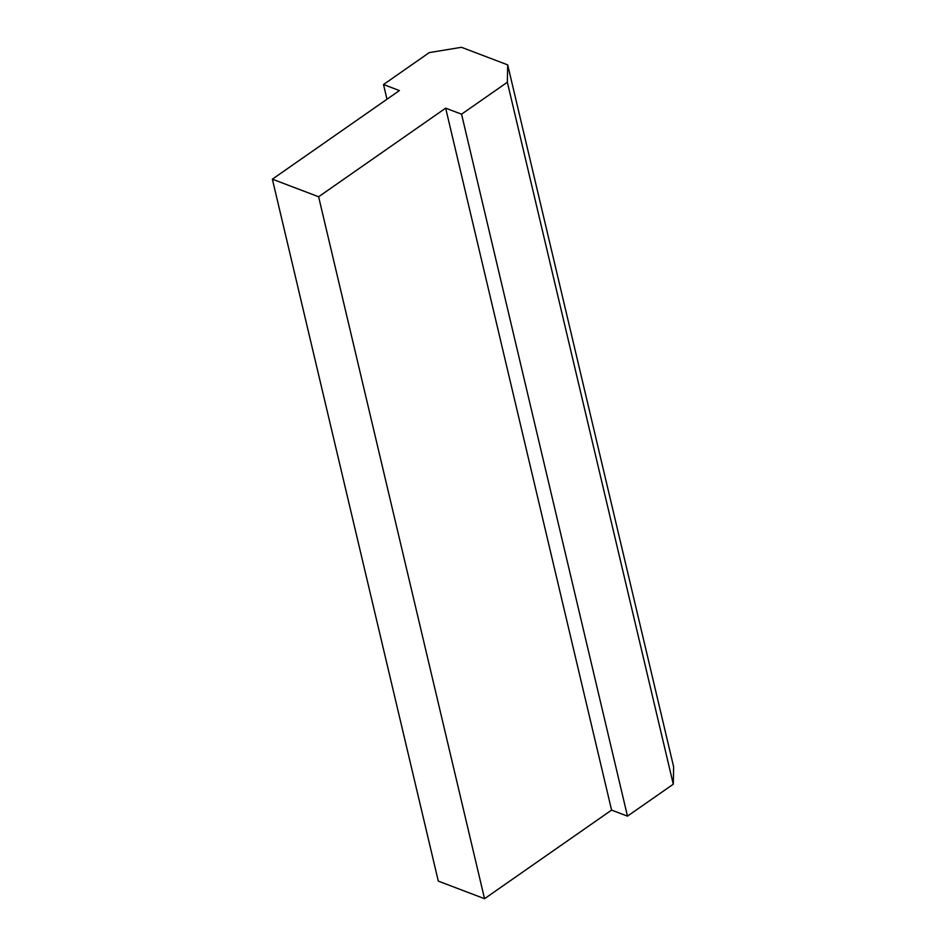 <?xml version="1.0" encoding="UTF-8"?>
<svg xmlns="http://www.w3.org/2000/svg" width="946" height="946" viewBox="0 0 946 946"><rect width="100%" height="100%" fill="white"/><g stroke="black" fill="none" stroke-linecap="round" stroke-linejoin="round"><path stroke-width="1.42" d="M445.661 108.151L611.589 810.095L484.541 898.7L318.613 196.756L445.661 108.151L461.553 114.194L627.482 816.138L611.589 810.095M484.541 898.7L438.305 881.116L272.365 179.172L399.413 90.568L383.508 84.525L429.307 52.586L461.459 47.3L507.695 64.884L507.352 82.255L461.553 114.194M507.695 64.884L673.635 766.828L673.28 784.21L627.482 816.138M318.613 196.756L272.365 179.172M507.352 82.255L673.28 784.21M383.508 84.525L386.985 99.235"/></g></svg>
